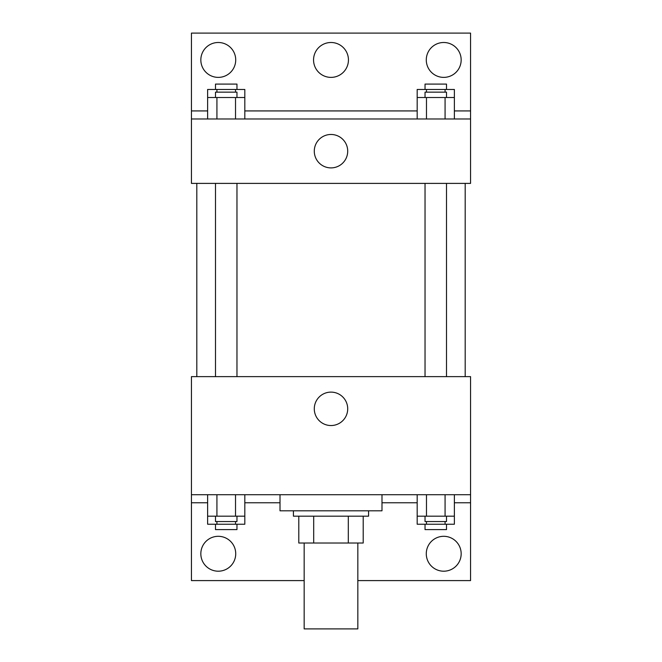 <?xml version="1.0" encoding="UTF-8"?>
<svg xmlns="http://www.w3.org/2000/svg" width="662" height="662" viewBox="0 0 662 662"><rect width="100%" height="100%" fill="white"/><g stroke="black" fill="none" stroke-linecap="round" stroke-linejoin="round"><path stroke-width="0.99" d="M304.164 543.022L304.164 628.9L357.836 628.9L357.836 543.022M348.311 516.178L348.311 543.022L298.794 543.022L298.794 516.178M348.311 543.022L363.206 543.022L363.206 516.178L363.206 543.022M368.577 510.816L368.577 516.178L293.423 516.178L293.423 510.816M313.689 516.178L313.689 543.022M280.009 494.713L280.009 510.816L381.991 510.816L381.991 494.713M191.442 494.713L191.442 376.628L470.558 376.628L470.558 494.713L191.442 494.713L191.442 580.591L304.164 580.591M470.558 494.713L470.558 580.591L357.836 580.591M314.285 408.826A16.715 16.715 0 0 1 339.358 394.353A16.715 16.715 0 0 1 339.358 423.299A16.715 16.715 0 0 1 314.285 408.826M470.558 502.764L454.372 502.764M417.184 502.764L381.991 502.764M280.009 502.764L244.816 502.764M207.628 502.764L191.442 502.764M426.278 553.755A17.444 17.444 0 0 1 452.444 538.645A17.444 17.444 0 0 1 452.444 568.865A17.444 17.444 0 0 1 426.278 553.755M200.834 553.755A17.444 17.444 0 0 1 227 538.645A17.444 17.444 0 0 1 227 568.865A17.444 17.444 0 0 1 200.834 553.755M465.187 183.391L465.187 376.628M446.511 376.628L446.511 183.391M236.963 183.391L236.963 376.628M470.558 183.391L191.442 183.391L191.442 33.1L470.558 33.1L470.558 183.391M470.558 118.978L191.442 118.978M314.285 151.184A16.715 16.715 0 0 1 339.358 136.711A16.715 16.715 0 0 1 339.358 165.657A16.715 16.715 0 0 1 314.285 151.184M191.442 110.926L207.628 110.926M244.816 110.926L417.184 110.926M454.372 110.926L470.558 110.926M313.556 59.936A17.444 17.444 0 0 1 339.722 44.834A17.444 17.444 0 0 1 339.722 75.046A17.444 17.444 0 0 1 313.556 59.936M235.722 59.936A17.444 17.444 0 0 1 209.556 75.046A17.444 17.444 0 0 1 209.556 44.834A17.444 17.444 0 0 1 235.722 59.936M461.166 59.936A17.444 17.444 0 0 1 435 75.046A17.444 17.444 0 0 1 435 44.834A17.444 17.444 0 0 1 461.166 59.936M417.184 97.513L417.184 89.461L454.372 89.461L454.372 97.513L417.184 97.513L417.184 118.978M454.372 97.513L454.372 118.978M445.071 97.513L445.071 118.978M426.477 97.513L426.477 118.978M425.037 97.513L425.037 92.142L446.511 92.142L446.511 97.513M207.628 97.513L207.628 89.461L244.816 89.461L244.816 97.513L207.628 97.513L207.628 118.978M244.816 97.513L244.816 118.978M235.523 97.513L235.523 118.978M216.929 97.513L216.929 118.978M215.489 97.513L215.489 92.142L236.963 92.142L236.963 97.513M445.071 89.461L445.071 92.142M426.477 89.461L426.477 92.142M425.037 89.461L425.037 84.091L446.511 84.091L446.511 89.461M235.523 89.461L235.523 92.142M216.929 89.461L216.929 92.142M215.489 89.461L215.489 84.091L236.963 84.091L236.963 89.461M454.372 516.178L417.184 516.178L417.184 524.23L454.372 524.23L454.372 494.713M417.184 494.713L417.184 516.178M445.071 494.713L445.071 516.178M426.477 494.713L426.477 516.178M446.511 516.178L446.511 521.548L425.037 521.548L425.037 516.178M244.816 516.178L207.628 516.178L207.628 524.23L244.816 524.23L244.816 494.713M207.628 494.713L207.628 516.178M235.523 494.713L235.523 516.178M216.929 494.713L216.929 516.178M236.963 516.178L236.963 521.548L215.489 521.548L215.489 516.178M445.071 521.548L445.071 524.23M426.477 521.548L426.477 524.23M446.511 524.23L446.511 529.6L425.037 529.6L425.037 524.23M235.523 521.548L235.523 524.23M216.929 521.548L216.929 524.23M236.963 524.23L236.963 529.6L215.489 529.6L215.489 524.23M196.813 183.391L196.813 376.628M425.037 376.628L425.037 183.391M215.489 183.391L215.489 376.628"/></g></svg>

